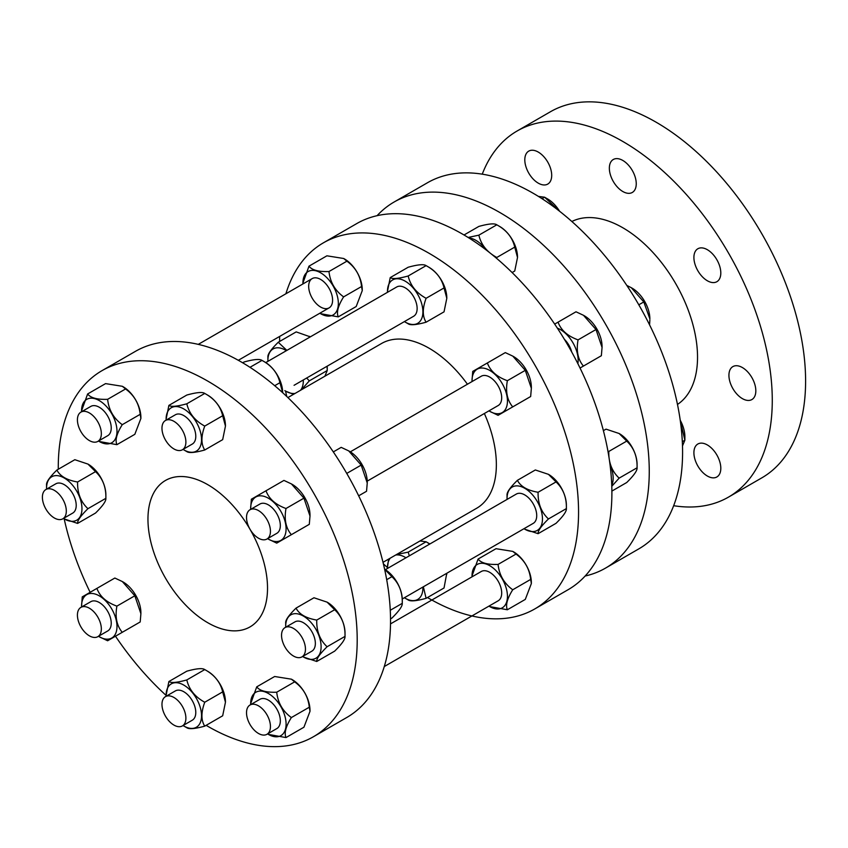 <?xml version="1.0" encoding="UTF-8"?>
<svg xmlns="http://www.w3.org/2000/svg" width="848" height="848" viewBox="0 0 848 848"><rect width="100%" height="100%" fill="white"/><g stroke="black" fill="none" stroke-linecap="round" stroke-linejoin="round"><path stroke-width="1.27" d="M125.557 630.414L140.196 621.955L140.895 613.708L134.832 595.773L122.345 581.558L114.84 578.039L96.905 588.395C99.831 596.462 106.498 602.377 116.897 606.129C114.946 617.015 116.738 625.739 122.26 632.311L107.622 640.759L99.269 636.763A25.048 14.458 -120 0 0 115.635 633.583A25.048 14.458 -120 0 0 111.798 609.076A25.048 14.458 -120 0 0 92.496 593.505A25.048 14.458 -120 0 0 81.567 606.087A25.048 14.458 -120 0 0 81.578 606.998M122.345 581.558L123.193 582.046A25.048 14.458 60 0 1 135.712 595.275A25.048 14.458 60 0 1 140.895 612.722L140.895 613.708M98.485 636.286A25.048 14.458 -120 0 0 99.269 636.763M81.567 606.087L82.267 596.854L96.905 588.395M324.89 376.215L327.233 370.523L327.084 366.23M309.414 336.338A25.048 14.458 60 0 1 309.52 336.402A25.048 14.458 60 0 1 310.304 336.868L296.185 331.897L278.25 342.253L286.868 350.404M306.669 378.017L309.297 380.879L327.233 370.523L327.233 367.078A25.048 14.458 60 0 0 327.222 366.156M77.592 523.407L95.527 513.051C102.714 505.991 106.17 501.083 105.873 498.327C106.17 487.282 102.714 478.389 95.527 471.647L87.948 464.079L74.825 459.701L56.89 470.057C60.049 476.194 66.95 480.18 77.592 482.003C77.306 493.059 80.751 501.952 87.938 508.683C80.751 515.754 77.306 520.661 77.592 523.407L64.363 518.965M87.938 508.683L105.873 498.327L105.873 494.872A25.048 14.458 60 0 0 88.171 464.195L87.948 464.079M286.391 350.68A25.048 14.458 -120 0 0 267.894 360.432A25.048 14.458 -120 0 0 267.915 361.343M284.822 390.631A25.048 14.458 -120 0 0 285.606 391.108A25.048 14.458 -120 0 0 295.125 393.398M300.552 390.271A25.048 14.458 -120 0 0 303.319 380.879A25.048 14.458 -120 0 0 303.308 379.968M267.894 360.432L267.894 356.976C267.608 354.231 271.063 349.323 278.25 342.253M293.503 394.341L285.712 391.172M309.297 380.879L301.4 389.773M63.473 518.435A25.048 14.458 -120 0 0 64.247 518.912A25.048 14.458 -120 0 0 81.959 508.683A25.048 14.458 -120 0 0 64.247 478.007A25.048 14.458 -120 0 0 46.545 488.236A25.048 14.458 -120 0 0 46.555 489.148M46.545 488.236L46.545 484.78C46.258 482.024 49.703 477.117 56.89 470.057M338.257 316.876L356.192 306.52L362.255 290.641L361.555 286.518C360.411 275.918 355.535 267.459 346.917 261.173L343.694 258.502L326.915 255.81L308.979 266.166C311.916 270.109 318.572 271.901 328.982 271.53C330.126 282.13 335.002 290.588 343.62 296.874C338.098 305.704 336.306 312.361 338.257 316.876L320.629 313.696A25.048 14.458 -120 0 0 333.158 314.937A25.048 14.458 -120 0 0 333.158 286.02A25.048 14.458 -120 0 0 308.11 271.551A25.048 14.458 -120 0 0 302.916 283.02A25.048 14.458 -120 0 0 302.937 283.932M343.694 258.502L344.542 258.99A25.048 14.458 60 0 1 362.255 289.666L362.255 290.641M116.897 444.67L134.832 434.314L140.895 418.446L140.196 414.322C139.051 403.712 134.175 395.263 125.557 388.967L122.345 386.296L105.565 383.614L87.63 393.97C90.556 397.913 97.223 399.694 107.622 399.323C108.767 409.934 113.643 418.382 122.26 424.678C116.738 433.498 114.946 440.165 116.897 444.67L99.269 441.501A25.048 14.458 -120 0 0 111.798 442.741A25.048 14.458 -120 0 0 111.798 413.813A25.048 14.458 -120 0 0 86.75 399.355A25.048 14.458 -120 0 0 81.567 410.824A25.048 14.458 -120 0 0 81.578 411.736M122.345 386.296L123.193 386.783A25.048 14.458 60 0 1 140.895 417.46L140.895 418.446M319.844 313.23A25.048 14.458 -120 0 0 320.629 313.696M302.916 283.02L308.979 266.166M98.485 441.024A25.048 14.458 -120 0 0 99.269 441.501M81.567 410.824L87.63 393.97M512.107 272.547L514.736 271.031L517.513 257.474L514.736 247.118C512.499 237.525 506.521 230.094 496.801 224.815C494.564 223.183 488.586 223.724 478.866 226.416L464.026 234.981M468.117 237.461L478.866 235.161L496.801 224.815L499.79 226.533A25.058 14.469 60 0 1 517.513 257.23A25.058 14.469 60 0 1 517.513 257.347M426.099 322.198L444.034 311.841L446.811 298.284L444.034 287.938C441.797 278.345 435.819 270.915 426.109 265.636C423.873 264.014 417.894 264.544 408.185 267.237L390.239 277.593C392.486 279.215 398.454 278.685 408.174 275.992C410.411 285.585 416.389 293.016 426.099 298.295C422.368 308.418 422.368 316.389 426.099 322.198C416.389 324.89 410.411 325.42 408.174 323.798L405.185 322.07A25.048 14.458 -120 0 0 422.898 311.841A25.048 14.458 -120 0 0 405.185 281.165A25.048 14.458 -120 0 0 387.472 291.394A25.048 14.458 -120 0 0 387.483 292.306M446.811 298.167A25.048 14.458 60 0 0 446.811 298.04A25.048 14.458 60 0 0 429.099 267.364L426.109 265.636L408.174 275.992M204.739 450.002L222.674 439.646L225.451 426.088L222.674 415.743C220.438 406.15 214.459 398.708 204.75 393.44C202.513 391.808 196.535 392.348 186.825 395.041L168.89 405.397C171.126 407.019 177.105 406.478 186.814 403.796C189.051 413.379 195.029 420.82 204.739 426.088C201.008 436.222 201.008 444.182 204.739 450.002C195.029 452.684 189.051 453.224 186.814 451.602L183.825 449.875A25.048 14.458 -120 0 0 201.538 439.646A25.048 14.458 -120 0 0 183.825 408.969A25.048 14.458 -120 0 0 166.113 419.198A25.048 14.458 -120 0 0 166.134 420.11M225.451 425.961A25.048 14.458 60 0 0 225.451 425.844A25.048 14.458 60 0 0 207.739 395.157L204.75 393.44L186.814 403.796M249.99 367.311L261.99 360.389L264.979 362.117A25.048 14.458 60 0 1 264.979 362.117A25.048 14.458 60 0 1 282.691 392.709L279.925 382.692C277.688 373.099 271.71 365.658 261.99 360.389C259.753 358.768 253.775 359.298 244.065 361.99L242.676 362.796M485.946 249.789A25.058 14.469 -120 0 0 475.876 240.344A25.058 14.469 -120 0 0 468.933 237.97M478.866 235.161C481.113 244.765 487.091 252.195 496.801 257.474L496.525 258.29M404.401 321.604A25.048 14.458 -120 0 0 405.185 322.07L408.174 323.798M387.472 291.267L390.239 277.593M183.041 449.398A25.048 14.458 -120 0 0 183.825 449.875L186.814 451.602M166.113 419.071L168.89 405.397M586.71 364.174L601.359 355.715L602.059 347.457L595.996 329.522L583.498 315.308L575.993 311.788L558.058 322.145C560.984 330.211 567.651 336.126 578.06 339.878C576.11 350.765 577.901 359.499 583.424 366.071L580.032 368.032M583.498 315.308L584.346 315.795A25.058 14.469 60 0 1 596.875 329.013A25.058 14.469 60 0 1 602.059 346.482L602.059 347.457M516.019 404.973L530.657 396.525L531.357 388.278L525.294 370.343L512.796 356.128L505.302 352.609L487.367 362.965C490.292 371.032 496.96 376.947 507.358 380.699C505.408 391.585 507.199 400.309 512.722 406.881L498.083 415.329L489.731 411.322A25.048 14.458 -120 0 0 506.097 408.153A25.048 14.458 -120 0 0 502.26 383.646A25.048 14.458 -120 0 0 482.957 368.064A25.048 14.458 -120 0 0 472.018 380.646A25.048 14.458 -120 0 0 472.039 381.568M512.796 356.128L513.644 356.616A25.048 14.458 60 0 1 526.173 369.834A25.048 14.458 60 0 1 531.357 387.292L531.357 388.278M294.659 532.777L309.297 524.329L309.997 516.072L303.934 498.147L291.436 483.932L283.942 480.413L266.007 490.769C268.933 498.836 275.6 504.74 285.999 508.503C284.048 519.379 285.84 528.113 291.362 534.685L276.724 543.133L268.371 539.127A25.048 14.458 -120 0 0 284.737 535.947A25.048 14.458 -120 0 0 280.9 511.439A25.048 14.458 -120 0 0 261.597 495.868A25.048 14.458 -120 0 0 250.658 508.45A25.048 14.458 -120 0 0 250.679 509.362M291.436 483.932L292.284 484.42A25.048 14.458 60 0 1 304.814 497.638A25.048 14.458 60 0 1 309.997 515.096L309.997 516.072M366.537 491.278L358.672 495.815L366.537 491.278L367.248 483.021L361.184 465.096L348.687 450.882L341.182 447.362L333.317 451.91M348.687 450.882L349.535 451.369A25.048 14.458 60 0 1 362.054 464.587A25.048 14.458 60 0 1 367.248 482.046L367.248 483.021M577.88 363.686A25.058 14.469 -120 0 0 572.962 342.825A25.058 14.469 -120 0 0 557.348 328.134M554.666 324.095L558.058 322.145M488.946 410.856A25.048 14.458 -120 0 0 489.731 411.322M472.018 380.646L472.728 371.413L487.367 362.965M267.586 538.65A25.048 14.458 -120 0 0 268.371 539.127M250.658 508.45L251.368 499.218L266.007 490.769M619.263 433.582A25.058 14.469 60 0 1 619.369 433.646A25.058 14.469 60 0 1 637.081 464.333L637.081 467.789C637.367 456.733 633.922 447.839 626.736 441.098L619.157 433.519L606.023 429.141L603.394 430.657M611.885 491.087L626.736 482.512C633.922 475.442 637.367 470.534 637.081 467.789L619.146 478.134L611.79 486.296M538.098 533.678L556.034 523.322C563.22 516.252 566.665 511.344 566.379 508.599C566.665 497.543 563.22 488.649 556.034 481.918L548.455 474.339L535.332 469.972L517.397 480.328C520.555 486.466 527.456 490.451 538.098 492.275C537.812 503.32 541.257 512.213 548.444 518.955C541.257 526.014 537.812 530.922 538.098 533.678L524.859 529.237M548.561 474.403A25.048 14.458 60 0 1 548.667 474.467A25.048 14.458 60 0 1 566.379 505.143L566.379 508.599L548.444 518.955M316.739 661.472L334.674 651.126C341.861 644.056 345.306 639.148 345.019 636.392C345.306 625.347 341.861 616.454 334.674 609.723L327.095 602.144L313.972 597.766L296.037 608.122C299.196 614.259 306.096 618.245 316.739 620.079C316.452 631.124 319.897 640.017 327.084 646.748C319.897 653.819 316.452 658.726 316.739 661.472L303.499 657.041M327.201 602.207A25.048 14.458 60 0 1 327.307 602.271A25.048 14.458 60 0 1 345.019 632.947L345.019 636.392L327.084 646.748M391.914 576.672L384.621 569.262A25.048 14.458 60 0 1 402.27 599.896L402.27 603.341C402.556 592.296 399.101 583.403 391.914 576.672L386.699 579.682M390.525 618.87L391.914 618.075C399.101 611.005 402.556 606.097 402.27 603.341L390.271 610.274M611.747 485.342A25.058 14.469 -120 0 0 613.168 478.134A25.058 14.469 -120 0 0 610.03 464.693M607.952 451.284L608.8 451.454C608.504 462.51 611.959 471.403 619.146 478.134M523.969 528.707A25.048 14.458 -120 0 0 524.753 529.173A25.048 14.458 -120 0 0 542.466 518.955A25.048 14.458 -120 0 0 524.753 488.278A25.048 14.458 -120 0 0 507.04 498.497A25.048 14.458 -120 0 0 507.062 499.419M507.04 498.497L507.04 495.052C506.754 492.296 510.21 487.388 517.397 480.328M302.609 656.5A25.048 14.458 -120 0 0 303.393 656.977A25.048 14.458 -120 0 0 321.106 646.748A25.048 14.458 -120 0 0 303.393 616.072A25.048 14.458 -120 0 0 285.681 626.301A25.048 14.458 -120 0 0 285.702 627.213M285.681 626.301L285.681 622.845C285.394 620.1 288.85 615.192 296.037 608.122M507.358 609.765L525.294 599.409L531.357 583.541L530.657 579.417C529.512 568.807 524.636 560.358 516.019 554.062L512.796 551.391L496.016 548.698L478.081 559.055C481.017 562.998 487.674 564.789 498.083 564.418C499.218 575.029 504.104 583.477 512.722 589.773C507.199 598.593 505.408 605.26 507.358 609.765L489.731 606.585A25.048 14.458 -120 0 0 502.26 607.825A25.048 14.458 -120 0 0 502.26 578.908A25.048 14.458 -120 0 0 477.212 564.45A25.048 14.458 -120 0 0 472.018 575.909A25.048 14.458 -120 0 0 472.039 576.831M512.796 551.391L513.644 551.878A25.048 14.458 60 0 1 531.357 582.555L531.357 583.541M285.999 737.569L303.934 727.213L309.997 711.334L309.297 707.211C308.153 696.6 303.277 688.152 294.659 681.856L291.436 679.184L274.657 676.503L256.721 686.859C259.658 690.802 266.314 692.583 276.724 692.212C277.868 702.822 282.744 711.271 291.362 717.567C285.84 726.397 284.048 733.054 285.999 737.569L268.371 734.389A25.048 14.458 -120 0 0 280.9 735.629A25.048 14.458 -120 0 0 280.9 706.702A25.048 14.458 -120 0 0 255.852 692.244A25.048 14.458 -120 0 0 250.658 703.713A25.048 14.458 -120 0 0 250.679 704.624M291.436 679.184L292.284 679.683A25.048 14.458 60 0 1 309.997 710.359L309.997 711.334M488.946 606.119A25.048 14.458 -120 0 0 489.731 606.585M472.018 575.909L478.081 559.055M267.586 733.912A25.048 14.458 -120 0 0 268.371 734.389M250.658 703.713L256.721 686.859M140.196 621.955L122.26 632.311M346.917 261.173L328.982 271.53M125.557 388.967L107.622 399.323M444.034 287.938L426.099 298.295M222.674 415.743L204.739 426.088M595.996 329.522L578.06 339.878M525.294 370.343L507.358 380.699M530.657 396.525L512.722 406.881M303.934 498.147L285.999 508.503M309.297 524.329L291.362 534.685M626.736 441.098L608.8 451.454M556.034 481.918L538.098 492.275M334.674 609.723L316.739 620.079M585.131 576.025A211.375 122.038 -120 0 0 605.483 568.128A211.375 122.038 -120 0 0 649.261 471.361A211.375 122.038 -120 0 0 556.988 258.64A211.375 122.038 -120 0 0 394.108 202.015A211.375 122.038 -120 0 0 377.084 215.678M530.657 579.417L512.722 589.773M516.019 554.062L498.083 564.418M309.297 707.211L291.362 717.567M294.659 681.856L276.724 692.212M147.955 519.167A84.546 48.813 -120 0 0 184.864 604.253A84.546 48.813 -120 0 0 250.012 626.905A84.546 48.813 -120 0 0 267.523 588.205A84.546 48.813 -120 0 0 230.614 503.118A84.546 48.813 -120 0 0 165.466 480.466A84.546 48.813 -120 0 0 147.955 519.167M206.128 725.337A211.375 122.038 -120 0 0 313.421 736.742A211.375 122.038 -120 0 0 357.199 639.975A211.375 122.038 -120 0 0 264.936 427.254A211.375 122.038 -120 0 0 102.046 370.629A211.375 122.038 -120 0 0 58.268 467.396A211.375 122.038 -120 0 0 58.279 469.251M64.183 518.87A211.375 122.038 -120 0 0 90.132 592.307M115.487 636.223A211.375 122.038 -120 0 0 166.113 695.413M207.739 671.309L204.75 669.581L186.814 679.937C189.051 689.519 195.029 696.961 204.739 702.239C201.008 712.362 201.008 720.323 204.739 726.142L222.674 715.786L225.451 702.229L222.674 691.883C220.438 682.29 214.459 674.86 204.75 669.581L207.739 671.309A25.048 14.458 60 0 1 225.451 701.985A25.048 14.458 60 0 1 225.451 702.102M313.421 736.742L346.758 717.503A211.375 122.038 -120 0 0 390.536 620.736A211.375 122.038 -120 0 0 298.263 408.015A211.375 122.038 -120 0 0 135.383 351.379L102.046 370.629M383.01 562.33L476.661 508.259A95.124 54.919 -120 0 0 496.356 464.715A95.124 54.919 -120 0 0 484.356 413.506M467.439 384.218A95.124 54.919 -120 0 0 381.536 343.504L287.896 397.574M427.487 597.533A211.375 122.038 -120 0 0 534.781 608.938A211.375 122.038 -120 0 0 578.559 512.181A211.375 122.038 -120 0 0 486.296 299.461A211.375 122.038 -120 0 0 323.406 242.825A211.375 122.038 -120 0 0 285.893 293.779M279.66 336.433A211.375 122.038 -120 0 0 279.628 339.592A211.375 122.038 -120 0 0 279.639 341.447M285.543 391.066A211.375 122.038 -120 0 0 286.794 396.525M383.37 563.793A211.375 122.038 -120 0 0 387.472 567.609M429.745 544.056L426.109 541.777L429.099 543.504A25.048 14.458 60 0 1 429.883 543.971M423.353 586.795L426.099 598.338L444.034 587.982L446.779 573.269A25.048 14.458 60 0 1 446.811 574.181A25.048 14.458 60 0 1 446.811 574.308M534.781 608.938L568.118 589.699A211.375 122.038 -120 0 0 611.896 492.932A211.375 122.038 -120 0 0 519.623 280.211A211.375 122.038 -120 0 0 356.743 223.586L323.406 242.825M605.483 568.128L638.809 548.879A211.375 122.038 -120 0 0 682.587 452.122A211.375 122.038 -120 0 0 590.325 239.401A211.375 122.038 -120 0 0 427.434 182.765L394.108 202.015M677.488 404.443A105.693 61.024 -120 0 0 697.533 357.199A105.693 61.024 -120 0 0 652.621 252.132A105.693 61.024 -120 0 0 571.859 221.498M673.672 505.705A211.375 122.038 -120 0 0 728.496 497.108A211.375 122.038 -120 0 0 772.274 400.341A211.375 122.038 -120 0 0 680.001 187.62A211.375 122.038 -120 0 0 517.121 130.995A211.375 122.038 -120 0 0 482.258 174.169M751.89 377.593A19.027 10.982 60 0 1 751.89 399.556A19.027 10.982 60 0 1 732.863 388.575A19.027 10.982 60 0 1 732.863 366.612A19.027 10.982 60 0 1 751.89 377.593M720.811 468.266A19.027 10.982 60 0 1 716.867 476.968A19.027 10.982 60 0 1 697.84 465.987A19.027 10.982 60 0 1 697.84 444.023A19.027 10.982 60 0 1 712.5 449.111A19.027 10.982 60 0 1 720.811 468.266M524.806 159.837A19.027 10.982 60 0 1 528.739 151.124A19.027 10.982 60 0 1 547.766 162.116A19.027 10.982 60 0 1 547.766 184.08A19.027 10.982 60 0 1 533.106 178.981A19.027 10.982 60 0 1 524.806 159.837M613.295 159.498L613.295 159.498A19.027 10.982 60 0 1 632.311 170.49A19.027 10.982 60 0 1 632.311 192.454A19.027 10.982 60 0 1 613.295 181.472A19.027 10.982 60 0 1 613.295 159.498L613.295 159.498M707.359 249.704A19.027 10.982 60 0 1 719.782 266.463A19.027 10.982 60 0 1 716.867 281.706A19.027 10.982 60 0 1 697.84 270.724A19.027 10.982 60 0 1 697.84 248.761A19.027 10.982 60 0 1 707.359 249.704M728.496 497.108L761.822 477.859A211.375 122.038 -120 0 0 805.6 381.102A211.375 122.038 -120 0 0 713.338 168.381A211.375 122.038 -120 0 0 550.447 111.745L517.121 130.995M173.925 697.469A16.907 9.763 -120 0 0 165.477 696.632A16.907 9.763 -120 0 0 165.477 716.157A16.907 9.763 -120 0 0 182.384 725.92A16.907 9.763 -120 0 0 184.981 712.373A16.907 9.763 -120 0 0 173.925 697.469M182.384 725.92L192.284 720.206A16.907 9.763 -120 0 0 194.87 706.66A16.907 9.763 -120 0 0 183.825 691.756A16.907 9.763 -120 0 0 175.366 690.919L165.477 696.632M402.249 598.985L413.633 592.402A16.907 9.763 -120 0 0 413.76 592.339M222.674 691.883L204.739 702.239M204.75 669.581C202.513 667.959 196.535 668.489 186.825 671.181L168.89 681.538C171.126 683.159 177.105 682.629 186.814 679.937M183.041 725.538A25.048 14.458 -120 0 0 183.825 726.015A25.048 14.458 -120 0 0 201.538 715.786A25.048 14.458 -120 0 0 183.825 685.11A25.048 14.458 -120 0 0 166.113 695.339A25.048 14.458 -120 0 0 166.134 696.25M183.825 726.015L186.814 727.743C189.051 729.365 195.029 728.835 204.739 726.142M429.099 543.504L426.109 541.777L408.174 552.133L409.34 555.832M426.109 541.777L420.004 540.971M396.514 554.528L408.174 552.133M404.401 597.745A25.048 14.458 -120 0 0 405.185 598.211A25.048 14.458 -120 0 0 422.876 587.07M405.969 557.783A25.048 14.458 -120 0 0 405.185 557.306A25.048 14.458 -120 0 0 395.666 555.016M390.239 558.154A25.048 14.458 -120 0 0 387.472 567.535A25.048 14.458 -120 0 0 387.483 568.446M405.185 598.211L408.174 599.939C410.411 601.561 416.389 601.031 426.099 598.338M166.113 695.212L168.89 681.538M387.472 567.407L388.617 559.086M680.234 420.237A25.058 14.469 60 0 1 684.887 436.741L684.887 440.186L680.308 420.788M682.492 445.931L684.887 440.186L682.322 441.67M631.294 287.705L632.142 288.193A25.058 14.469 60 0 1 644.671 301.422A25.058 14.469 60 0 1 649.865 318.89L643.802 301.93L631.294 287.705L626.81 285.437M649.579 324.879L649.865 319.866M638.809 304.803L643.802 301.93M559.118 210.866L544.607 197.213L547.596 198.941A25.058 14.469 60 0 1 559.563 211.216M542.042 198.697L544.607 197.213L538.438 196.407M250.022 705.006A16.907 9.763 -120 0 0 250.022 724.531A16.907 9.763 -120 0 0 266.94 734.294A16.907 9.763 -120 0 0 266.94 714.769A16.907 9.763 -120 0 0 250.022 705.006L259.923 699.293L250.022 705.006M266.94 734.294L276.83 728.58A16.907 9.763 -120 0 0 276.83 709.055A16.907 9.763 -120 0 0 259.923 699.293M390.515 623.895L481.282 571.488L390.515 623.895M384.271 666.549L498.189 600.787A16.907 9.763 -120 0 0 498.189 581.251A16.907 9.763 -120 0 0 481.282 571.488M281.547 635.332A16.907 9.763 -120 0 0 288.924 652.356A16.907 9.763 -120 0 0 301.952 656.882A16.907 9.763 -120 0 0 301.952 637.357A16.907 9.763 -120 0 0 285.045 627.594A16.907 9.763 -120 0 0 281.547 635.332M301.952 656.882L311.852 651.169A16.907 9.763 -120 0 0 311.852 631.643A16.907 9.763 -120 0 0 294.945 621.881L285.045 627.594M402.249 598.974L533.212 523.375A16.907 9.763 -120 0 0 533.212 503.839A16.907 9.763 -120 0 0 516.305 494.077L385.342 569.686M250.022 529.269A16.907 9.763 -120 0 0 266.94 539.031A16.907 9.763 -120 0 0 266.94 519.506A16.907 9.763 -120 0 0 250.022 509.743A16.907 9.763 -120 0 0 250.022 529.269M266.94 539.031L276.83 533.318A16.907 9.763 -120 0 0 276.83 513.793A16.907 9.763 -120 0 0 259.923 504.03L250.022 509.743M367.226 481.123L498.189 405.524A16.907 9.763 -120 0 0 498.189 385.999A16.907 9.763 -120 0 0 481.282 376.226L350.319 451.836M346.758 473.417L361.184 465.096M571.711 351.994A16.907 9.763 -120 0 0 564.397 339.317M601.359 355.715L583.424 366.071M173.925 448.942A16.907 9.763 -120 0 0 182.384 449.779A16.907 9.763 -120 0 0 182.384 430.254A16.907 9.763 -120 0 0 165.477 420.491A16.907 9.763 -120 0 0 162.88 434.038A16.907 9.763 -120 0 0 173.925 448.942M182.384 449.779L192.284 444.066A16.907 9.763 -120 0 0 192.284 424.541A16.907 9.763 -120 0 0 175.366 414.778L165.477 420.491M294.182 385.225A16.907 9.763 -120 0 1 294.065 385.299L413.633 316.262A16.907 9.763 -120 0 0 413.633 296.736A16.907 9.763 -120 0 0 396.726 286.974L265.763 362.584M274.71 385.702L279.925 382.692M514.736 247.118L496.801 257.474M107.728 435.692L97.838 441.405A16.907 9.763 -120 0 0 97.838 421.88A16.907 9.763 -120 0 0 80.92 412.117A16.907 9.763 -120 0 0 80.92 431.643A16.907 9.763 -120 0 0 97.838 441.405L107.728 435.692A16.907 9.763 -120 0 0 107.728 416.167A16.907 9.763 -120 0 0 90.821 406.404L80.92 412.117M238.32 360.294L329.088 307.888A16.907 9.763 -120 0 0 329.088 288.362A16.907 9.763 -120 0 0 312.181 278.6A16.907 9.763 -120 0 0 312.181 298.125A16.907 9.763 -120 0 0 329.088 307.888L238.32 360.294M140.196 414.322L122.26 424.678M361.555 286.518L343.62 296.874M66.314 511.068A16.907 9.763 -120 0 0 58.936 494.055A16.907 9.763 -120 0 0 45.898 489.529A16.907 9.763 -120 0 0 45.898 509.054A16.907 9.763 -120 0 0 62.816 518.817A16.907 9.763 -120 0 0 66.314 511.068M62.816 518.817L72.705 513.104A16.907 9.763 -120 0 0 76.214 505.366A16.907 9.763 -120 0 0 68.826 488.342A16.907 9.763 -120 0 0 55.798 483.816L45.898 489.529M95.527 471.647L77.592 482.003M97.838 617.143A16.907 9.763 -120 0 0 80.92 607.38A16.907 9.763 -120 0 0 80.92 626.905A16.907 9.763 -120 0 0 97.838 636.668A16.907 9.763 -120 0 0 97.838 617.143M97.838 636.668L107.728 630.954A16.907 9.763 -120 0 0 107.728 611.429A16.907 9.763 -120 0 0 90.821 601.667L80.92 607.38M134.832 595.773L116.897 606.129M547.596 198.941L544.607 197.213M312.181 278.6L198.262 344.373"/></g></svg>
